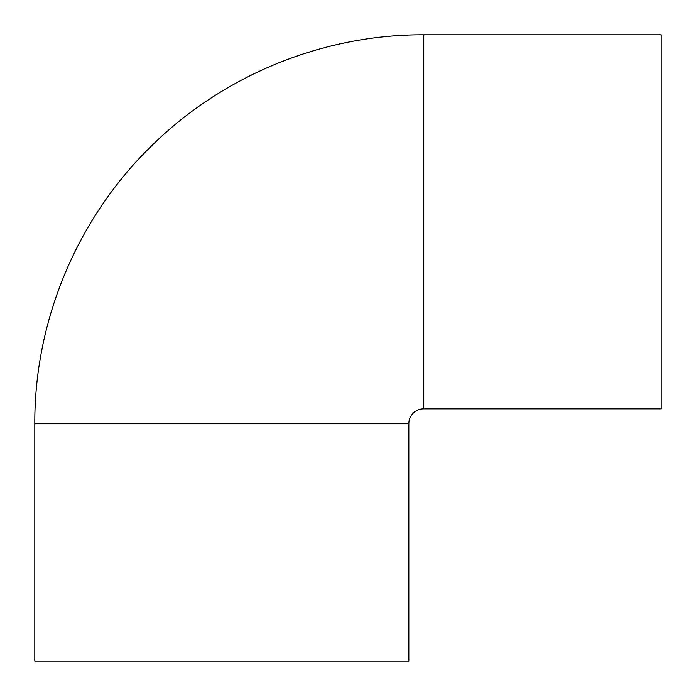 <?xml version="1.0" encoding="UTF-8"?>
<svg xmlns="http://www.w3.org/2000/svg" width="696" height="696" viewBox="0 0 696 696"><rect width="100%" height="100%" fill="white"/><g stroke="black" fill="none" stroke-linecap="round" stroke-linejoin="round"><path stroke-width="1.04" d="M423.699 408.856L423.699 34.8L661.2 34.8L661.2 408.856L423.699 408.856A14.842 14.842 0 0 0 408.856 423.699L408.856 661.2L34.8 661.2L34.8 423.699L408.856 423.699M423.699 34.8C322.77 34.4 222.529 75.464 150.875 146.551C77.186 218.492 34.374 320.717 34.8 423.699"/></g></svg>
